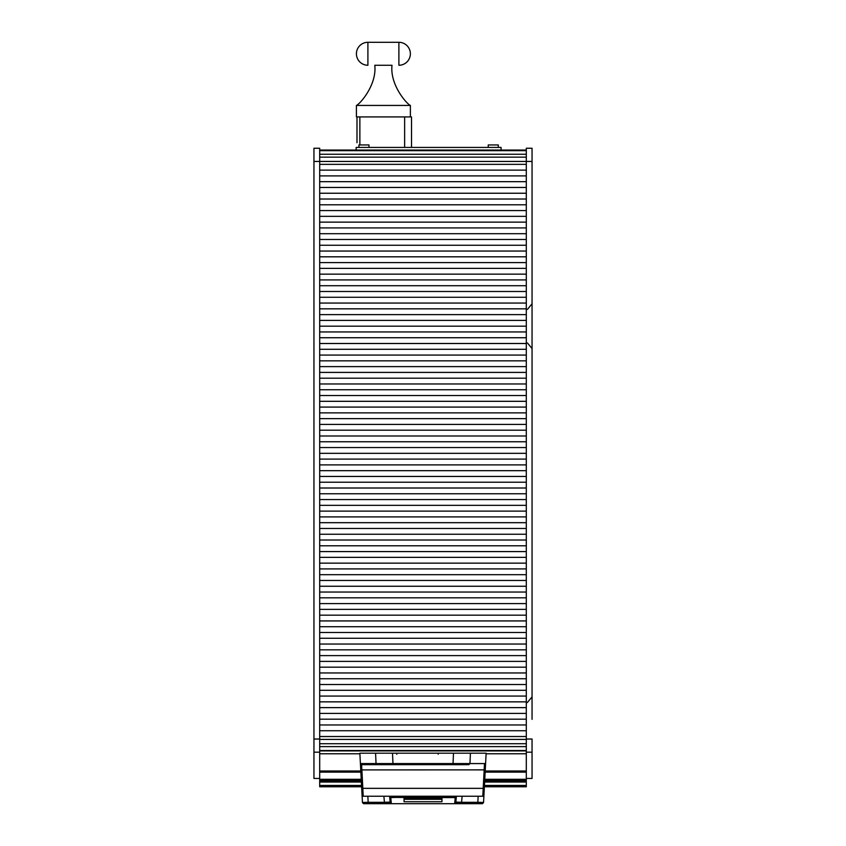 <?xml version="1.0" encoding="UTF-8"?>
<svg xmlns="http://www.w3.org/2000/svg" width="846" height="846" viewBox="0 0 846 846"><rect width="100%" height="100%" fill="white"/><g stroke="black" fill="none" stroke-linecap="round" stroke-linejoin="round"><path stroke-width="1.27" d="M391.264 764.668L361.559 764.668L360.407 763.578L392.967 763.578L392.967 764.668L377.157 764.668L376.036 763.578L375.582 753.194L470.418 753.194L453.488 753.194L453.033 763.578L469.964 763.578L468.843 764.668L392.967 764.668M468.843 764.668L454.736 764.689M484.441 764.668L485.593 763.578L469.964 763.578L470.418 753.194L486.133 753.194L485.593 763.578L484.441 764.668L482.791 796.234L363.209 796.234L362.067 795.155L361.707 788.345L360.745 769.871L361.887 769.913L361.559 764.668L377.157 764.668M438.228 754.241L438.133 753.194M453.033 764.668L453.033 763.578L392.967 763.578L392.512 753.194L359.867 753.194L360.407 763.578L361.559 764.668M363.209 796.234L361.887 769.913L485.255 769.871L483.933 795.155L482.791 796.234L483.933 795.155M461.578 803.372L461.578 802.294L477.831 802.294L477.831 803.372L454.725 803.118L455.201 797.598L456.343 796.551L450.611 796.234M454.725 803.118L455.867 802.071L456.375 796.234L455.867 802.071L461.578 802.294L462.106 796.234M455.201 797.598L395.389 797.429L395.389 796.276L389.625 796.234L390.133 802.071L389.657 796.551L390.799 797.598L391.275 803.118L390.133 802.071L384.422 802.294L384.422 803.372L368.169 803.372L368.169 802.294L384.422 802.294L383.894 796.234M360.745 769.871L360.407 763.578M485.593 763.578L485.255 769.871M450.611 797.429L450.611 796.276L395.389 796.234M395.389 797.429L390.799 797.598M442.088 798.37L403.912 798.37L403.976 797.598L442.024 797.598L442.088 798.37L442.024 797.598M403.912 798.37L403.976 797.598M478.149 796.234L477.831 802.294L483.552 802.463L482.41 803.552L477.831 803.372M361.76 789.35L362.458 802.611L363.6 803.7L482.4 803.7L483.542 802.611L482.41 803.552M368.169 803.372L363.59 803.552L362.448 802.463L368.169 802.294L367.851 796.234M319.693 785.458L361.559 785.458L319.693 785.448L319.693 780.456L361.295 780.456L361.369 781.894M404.06 799.29L441.94 799.29L441.94 801.765L404.06 801.765L404.06 799.29M483.595 801.617L484.24 789.35M484.293 788.292L483.542 802.611M362.458 802.611L361.707 788.292M405.276 803.7L440.724 803.7M319.693 785.067L319.693 786.769L361.623 786.769L319.693 786.769M526.307 786.769L484.377 786.769L526.307 786.769L526.307 785.067M313.951 719.333C313.951 748.255 313.951 748.255 313.951 719.333C313.951 690.41 313.951 690.41 313.951 719.333M485.202 770.981L526.307 770.981L526.307 780.456L484.705 780.456M319.693 780.456L319.693 770.981L360.798 770.981M526.307 780.456L526.307 785.448L526.307 784.602L526.307 785.448L484.441 785.448L526.307 785.458M532.049 719.333C532.049 748.255 532.049 748.255 532.049 719.333C532.049 690.41 532.049 690.41 532.049 719.333L532.049 148.251L526.307 148.251L526.307 161.449L532.049 161.449M498.305 147.426L498.305 144.941L488.237 144.941L488.237 147.426M368.983 147.426L368.983 144.941L358.926 144.941L358.926 147.426M526.307 770.981L526.307 161.449L319.693 161.449L319.693 148.251L313.951 148.251L313.951 778.447L319.693 778.447M313.951 161.449L319.693 161.449L319.693 770.981M526.307 778.447L532.049 778.447L532.049 739.034L526.307 739.034M501.065 150.038L501.065 147.426L356.155 147.426L356.155 150.038M356.991 142.741L356.991 116.917L356.991 142.741M359.867 144.941L359.867 116.917L404.631 116.917L404.631 147.426M410.373 116.917L410.373 105.433C407.243 104.407 389.816 85.213 392.005 65.258L374.789 65.258C376.988 85.213 359.55 104.407 356.42 105.433L356.42 116.917L411.526 116.917L411.526 147.426M356.42 105.433L410.373 105.433M392.005 65.258L374.789 65.258M398.889 42.3L367.904 42.3L398.889 42.3A11.474 11.474 0 0 1 410.373 53.774A11.474 11.474 0 0 1 398.889 65.258A11.474 11.474 0 0 0 410.373 53.774A11.474 11.474 0 0 0 398.889 42.3L398.889 65.258M367.904 65.258A11.474 11.474 0 0 1 356.42 53.774A11.474 11.474 0 0 1 367.904 42.3A11.474 11.474 0 0 0 356.42 53.774A11.474 11.474 0 0 0 367.904 65.258A11.474 11.474 0 0 1 356.42 53.774A11.474 11.474 0 0 1 367.904 42.3A11.474 11.474 0 0 0 356.42 53.774A11.474 11.474 0 0 0 367.904 65.258L367.904 42.3M396.785 754.325L396.785 753.194M484.293 788.345L361.707 788.345M391.275 803.118L384.422 803.372M526.307 785.913L484.42 785.913M361.58 785.913L319.693 785.913M526.307 772.134L485.139 772.134M360.861 772.134L319.693 772.134M526.307 779.303L484.769 779.303M361.231 779.303L319.693 779.303M526.307 780.89L484.684 780.89M361.316 780.89L319.693 780.89M526.307 782.032L484.621 782.032M361.379 782.032L319.693 782.032M319.693 739.034L313.951 739.034M319.693 752.179L313.951 752.179M526.307 753.765L486.101 753.765M359.899 753.765L319.693 753.765M526.307 752.179L532.049 752.179M526.307 150.049L319.693 150.049L526.307 150.038M526.307 150.683L319.693 150.683M526.307 154.247L319.693 154.247M526.307 157.155L319.693 157.155M526.307 164.346L319.693 164.346M526.307 170.12L319.693 170.12M526.307 175.905L319.693 175.905M526.307 181.679L319.693 181.679M526.307 187.463L319.693 187.463M526.307 193.237L319.693 193.237M526.307 199.022L319.693 199.022M526.307 204.795L319.693 204.795M526.307 210.58L319.693 210.58M526.307 216.354L319.693 216.354M526.307 222.138L319.693 222.138M526.307 227.923L319.693 227.923M526.307 233.697L319.693 233.697M526.307 239.481L319.693 239.481M526.307 245.255L319.693 245.255M526.307 251.04L319.693 251.04M526.307 256.814L319.693 256.814M526.307 262.598L319.693 262.598M526.307 268.372L319.693 268.372M526.307 274.157L319.693 274.157M526.307 279.931L319.693 279.931M526.307 285.715L319.693 285.715M526.307 291.489L319.693 291.489M526.307 297.274L319.693 297.274M526.307 303.058L319.693 303.058M526.307 308.832L319.693 308.832M526.307 314.617L319.693 314.617M526.307 320.391L319.693 320.391M526.307 326.175L319.693 326.175M526.307 331.949L319.693 331.949M526.307 337.734L319.693 337.734M526.307 343.508L319.693 343.508M526.307 349.292L319.693 349.292M526.307 355.066L319.693 355.066M526.307 360.851L319.693 360.851M526.307 366.625L319.693 366.625M526.307 372.409L319.693 372.409M526.307 378.194L319.693 378.194M526.307 383.968L319.693 383.968M526.307 389.752L319.693 389.752M526.307 395.526L319.693 395.526M526.307 401.311L319.693 401.311M526.307 407.085L319.693 407.085M526.307 412.869L319.693 412.869M526.307 418.643L319.693 418.643M526.307 424.428L319.693 424.428M526.307 430.202L319.693 430.202M526.307 435.986L319.693 435.986M526.307 441.76L319.693 441.76M526.307 447.545L319.693 447.545M526.307 453.329L319.693 453.329M526.307 459.103L319.693 459.103M526.307 464.888L319.693 464.888M526.307 470.662L319.693 470.662M526.307 476.446L319.693 476.446M526.307 482.22L319.693 482.22M526.307 488.005L319.693 488.005M526.307 493.778L319.693 493.778M526.307 499.563L319.693 499.563M526.307 505.337L319.693 505.337M526.307 511.121L319.693 511.121M526.307 516.906L319.693 516.906M526.307 522.68L319.693 522.68M526.307 528.464L319.693 528.464M526.307 534.238L319.693 534.238M526.307 540.023L319.693 540.023M526.307 545.797L319.693 545.797M526.307 551.581L319.693 551.581M526.307 557.355L319.693 557.355M526.307 563.14L319.693 563.14M526.307 568.914L319.693 568.914M526.307 574.698L319.693 574.698M526.307 580.472L319.693 580.472M526.307 586.257L319.693 586.257M526.307 592.041L319.693 592.041M526.307 597.815L319.693 597.815M526.307 603.6L319.693 603.6M526.307 609.374L319.693 609.374M526.307 615.158L319.693 615.158M526.307 620.932L319.693 620.932M526.307 626.717L319.693 626.717M526.307 632.491L319.693 632.491M526.307 638.275L319.693 638.275M526.307 644.049L319.693 644.049M526.307 649.834L319.693 649.834M526.307 655.608L319.693 655.608M526.307 661.392L319.693 661.392M526.307 667.177L319.693 667.177M526.307 672.951L319.693 672.951M526.307 678.735L319.693 678.735M526.307 684.509L319.693 684.509M526.307 690.294L319.693 690.294M526.307 696.068L319.693 696.068M526.307 701.852L319.693 701.852M526.307 707.626L319.693 707.626M526.307 713.411L319.693 713.411M526.307 719.185L319.693 719.185M526.307 724.969L319.693 724.969M526.307 730.743L319.693 730.743M526.307 736.528L319.693 736.528M526.307 739.415L319.693 739.415M526.307 743.708L319.693 743.708M526.307 746.616L319.693 746.616M527.46 309.382L532.049 303.756M527.46 342.968L532.049 348.594M527.312 702.561L532.049 696.903M526.307 750.508L319.693 750.508M526.307 750.899L319.693 750.899"/></g></svg>
